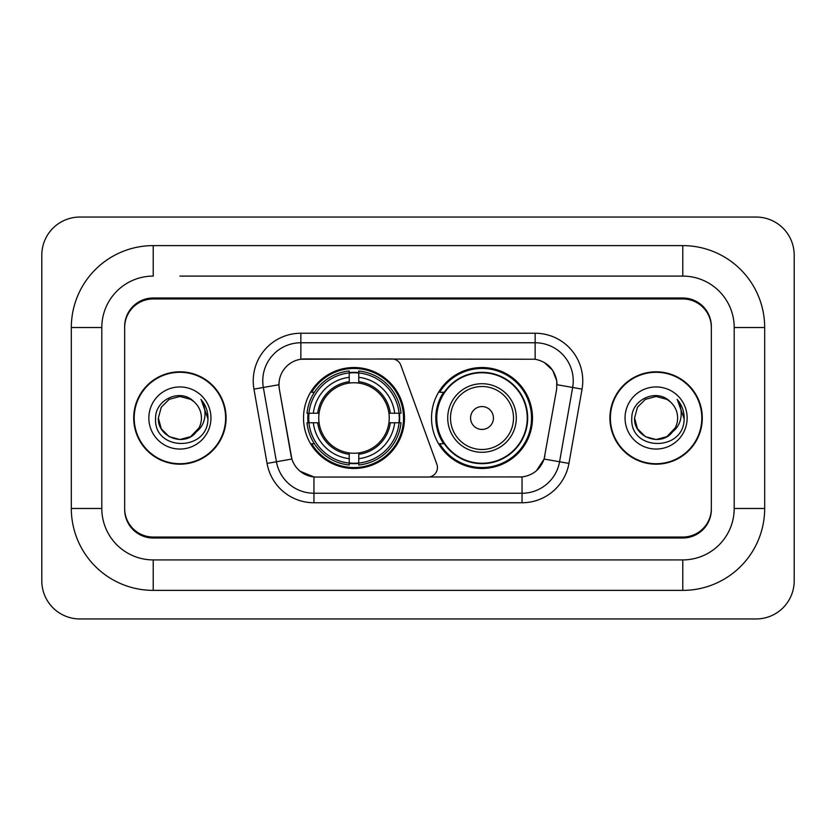 <?xml version="1.0" encoding="UTF-8"?>
<svg xmlns="http://www.w3.org/2000/svg" width="836" height="836" viewBox="0 0 836 836"><rect width="100%" height="100%" fill="white"/><g stroke="black" fill="none" stroke-linecap="round" stroke-linejoin="round"><path stroke-width="1.25" d="M300.855 333.24L300.855 359.24L391.865 358.947A9.52 9.52 0 0 1 400.82 365.217L436.862 464.273A9.52 9.52 0 0 1 427.917 477.053L316.416 477.053A25.717 25.717 0 0 1 291.095 455.798L279.339 389.127L291.889 459.037L276.434 461.754L263.34 387.476A38.101 38.101 0 0 1 300.855 342.76L535.144 342.76A38.101 38.101 0 0 1 572.66 387.476L559.566 461.754A38.101 38.101 0 0 1 522.051 493.24L313.949 493.24A38.101 38.101 0 0 1 276.434 461.754L267.06 463.416L253.956 389.127A47.621 47.621 0 0 1 300.855 333.24L535.144 333.24L535.144 359.24C547.078 361.716 554.278 368.927 556.766 380.861L556.661 389.127L544.111 459.037C540.359 469.393 533.002 475.36 522.051 476.928L316.416 477.053M303.52 418A50.473 50.473 0 0 0 353.994 468.474A50.473 50.473 0 0 0 404.478 418A50.473 50.473 0 0 0 353.994 367.526A50.473 50.473 0 0 0 303.52 418M535.144 359.24L304.659 358.947A25.717 25.717 0 0 0 279.339 389.127L278.952 384.717L263.34 387.476A38.101 38.101 0 0 1 262.755 380.861M308.056 422.765A46.189 46.189 0 0 1 308.056 413.235M443.634 443.717A46.189 46.189 0 0 1 443.634 392.283M532.48 418A50.473 50.473 0 0 1 482.006 468.474A50.473 50.473 0 0 1 431.522 418A50.473 50.473 0 0 1 482.006 367.526A50.473 50.473 0 0 1 532.48 418M179.897 276.089L682.772 276.089L179.897 276.089M764.679 327.524L734.196 327.524L734.196 508.476L734.196 327.524A51.435 51.435 0 0 0 682.772 276.089L682.772 245.617L153.228 245.617A81.907 81.907 0 0 0 71.321 327.524L71.321 508.476A81.907 81.907 0 0 0 153.228 590.383L682.772 590.383A81.907 81.907 0 0 0 764.679 508.476L764.679 327.524A81.907 81.907 0 0 0 682.772 245.617M682.772 590.383L682.772 559.911L153.228 559.911L682.772 559.911A51.435 51.435 0 0 0 734.196 508.476L764.679 508.476M71.321 508.476L101.804 508.476L101.804 327.524L101.804 508.476A51.435 51.435 0 0 0 153.228 559.911L153.228 590.383M682.772 298.954L153.228 298.954A28.57 28.57 0 0 0 124.658 327.524L124.658 508.476A28.57 28.57 0 0 0 153.228 537.046L682.772 537.046A28.57 28.57 0 0 0 711.342 508.476L711.342 327.524A28.57 28.57 0 0 0 682.772 298.954M153.228 245.617L153.228 276.089A51.435 51.435 0 0 0 101.804 327.524L71.321 327.524M794.2 255.137A38.101 38.101 0 0 0 756.099 217.046L79.901 217.046A38.101 38.101 0 0 0 41.8 255.137L41.8 580.863A38.101 38.101 0 0 0 79.901 618.953L756.099 618.953A38.101 38.101 0 0 0 794.2 580.863L794.2 255.137M133.708 418A46.189 46.189 0 0 0 179.897 464.189A46.189 46.189 0 0 0 226.086 418A46.189 46.189 0 0 0 179.897 371.811A46.189 46.189 0 0 0 133.708 418M609.914 418A46.189 46.189 0 0 0 656.103 464.189A46.189 46.189 0 0 0 702.292 418A46.189 46.189 0 0 0 656.103 371.811A46.189 46.189 0 0 0 609.914 418M278.952 384.664L279.234 380.861M535.144 333.24A47.621 47.621 0 0 1 582.044 389.127L568.94 463.416A47.621 47.621 0 0 1 522.051 502.76L313.949 502.76L313.949 476.928L300.228 471.316M544.205 362.396L552.596 370.212L556.766 380.861L557.048 384.717L582.044 389.127M522.051 502.76L522.051 476.928L519.584 477.053M572.66 387.476L559.566 461.754L544.111 459.037L536.43 470.752M544.905 455.798L544.748 456.613M291.252 456.613L291.095 455.798M711.342 326.573A28.57 28.57 0 0 0 682.772 297.992L153.228 297.992A28.57 28.57 0 0 0 124.658 326.573L124.658 509.427A28.57 28.57 0 0 0 153.228 538.008L682.772 538.008A28.57 28.57 0 0 0 711.342 509.427L711.342 327.524M124.658 326.573L124.658 327.524M124.658 508.476L124.658 509.427M711.342 509.427L711.342 508.476M225.615 418A45.719 45.719 0 0 0 179.897 372.281A45.719 45.719 0 0 0 134.188 418A45.719 45.719 0 0 0 179.897 463.719A45.719 45.719 0 0 0 225.615 418M195.958 432.337L190.66 436.643L179.897 439.527L169.133 436.643L161.254 428.763L158.37 418L161.254 407.236L169.133 399.357L179.897 396.473L190.66 399.357L194.004 401.729C180.764 387.883 155.36 399.305 155.59 418C153.166 451.231 207.056 452.109 207.934 419.62L207.976 418C207.892 410.936 205.551 404.739 200.922 399.399C204.444 405.157 205.677 411.364 204.642 418C203.66 423.58 200.964 428.126 196.554 431.648C199.752 427.666 201.382 423.11 201.424 418C201.309 411.5 198.832 406.077 194.004 401.729L190.66 399.357L179.897 396.473L169.133 399.357L161.254 407.236L158.37 418L161.254 428.763L169.133 436.643L179.897 439.527L190.66 436.643L196.554 431.648M199.02 427.886L190.66 436.643L179.897 439.527L169.133 436.643L161.254 428.763L158.37 418L161.254 428.763L169.133 436.643L179.897 439.527L190.66 436.643L199.02 427.886L196.512 431.7M195.958 432.348C184.265 447.145 157.272 437.082 158.37 418M148.85 418A31.057 31.057 0 0 0 179.897 449.057A31.057 31.057 0 0 0 210.954 418A31.057 31.057 0 0 0 179.897 386.943A31.057 31.057 0 0 0 148.85 418M201.131 399.639L207.965 418.815M701.812 418A45.719 45.719 0 0 0 656.103 372.281A45.719 45.719 0 0 0 610.385 418A45.719 45.719 0 0 0 656.103 463.719A45.719 45.719 0 0 0 701.812 418M672.154 432.337L666.867 436.643L656.103 439.527L645.34 436.643L637.46 428.763L634.576 418L637.46 407.236L645.34 399.357L656.103 396.473L666.867 399.357L670.2 401.729C656.96 387.883 631.556 399.305 631.797 418C629.372 451.231 683.263 452.109 684.13 419.62L684.182 418C684.099 410.936 681.748 404.739 677.129 399.399C680.64 405.157 681.883 411.364 680.838 418C679.867 423.58 677.17 428.126 672.75 431.648C675.948 427.666 677.578 423.11 677.63 418C677.505 411.5 675.028 406.077 670.2 401.729L666.867 399.357L656.103 396.473L645.34 399.357L637.46 407.236L634.576 418L637.46 428.763L645.34 436.643L656.103 439.527L666.867 436.643L672.154 432.348L675.227 427.886L666.867 436.643L656.103 439.527L645.34 436.643L637.46 428.763L634.576 418L637.46 428.763L645.34 436.643L656.103 439.527L666.867 436.643L672.646 431.784M675.227 427.886L672.75 431.648M672.154 432.348C660.471 447.145 633.469 437.082 634.576 418M625.046 418A31.057 31.057 0 0 0 656.103 449.057A31.057 31.057 0 0 0 687.15 418A31.057 31.057 0 0 0 656.103 386.943A31.057 31.057 0 0 0 625.046 418M677.338 399.639L684.162 418.815M358.759 463.081L358.759 464.994A47.244 47.244 0 0 0 400.998 422.765L399.085 422.765A45.332 45.332 0 0 1 358.759 463.081L358.759 458.671A40.954 40.954 0 0 0 394.676 422.765L388.918 422.765A35.237 35.237 0 0 0 358.759 383.087L358.759 372.919A45.332 45.332 0 0 1 399.085 413.235L400.998 413.235A47.244 47.244 0 0 0 358.759 371.006L358.759 372.919M308.912 422.765L307 422.765A47.244 47.244 0 0 0 349.239 464.994L349.239 463.081A45.332 45.332 0 0 1 308.912 422.765L313.322 422.765A40.954 40.954 0 0 0 349.239 458.671L349.239 452.913A35.237 35.237 0 0 0 388.918 422.765L390.318 422.765A36.638 36.638 0 0 1 358.759 454.324L358.759 458.671M349.239 372.919L349.239 371.006A47.244 47.244 0 0 0 307 413.235L308.912 413.235A45.332 45.332 0 0 1 349.239 372.919L349.239 377.329A40.954 40.954 0 0 0 313.322 413.235L319.08 413.235A35.237 35.237 0 0 0 349.239 452.913L349.239 454.324A36.638 36.638 0 0 1 317.68 422.765L313.322 422.765M309.006 422.765A45.238 45.238 0 0 1 309.006 413.235M358.759 373.013A45.238 45.238 0 0 0 349.239 373.013M398.991 413.235A45.238 45.238 0 0 1 398.991 422.765M399.085 413.235L394.676 413.235A40.954 40.954 0 0 0 358.759 377.329M394.676 422.765L399.085 422.765M349.239 458.671L349.239 463.081M388.918 413.235L394.676 413.235M358.759 452.976L358.759 454.324M349.239 452.913A35.237 35.237 0 0 1 319.08 422.765L317.68 422.765M358.759 462.987A45.238 45.238 0 0 1 349.239 462.987M313.322 413.235L308.912 413.235M349.239 383.024L349.239 377.329M358.759 383.087A35.237 35.237 0 0 0 319.08 413.235L317.68 413.235A36.638 36.638 0 0 1 349.239 381.676M358.759 383.024L358.759 381.676A36.638 36.638 0 0 1 390.318 413.235M314.367 392.283L311.671 392.283A49.523 49.523 0 0 1 403.527 418A49.523 49.523 0 0 1 311.671 443.717L314.367 443.717M493.428 418A11.432 11.432 0 0 0 482.006 406.568A11.432 11.432 0 0 0 470.574 418A11.432 11.432 0 0 0 482.006 429.432A11.432 11.432 0 0 0 493.428 418M516.293 418A34.286 34.286 0 0 0 482.006 383.714A34.286 34.286 0 0 0 447.72 418A34.286 34.286 0 0 0 482.006 452.286A34.286 34.286 0 0 0 516.293 418A34.286 34.286 0 0 1 482.006 452.286A34.286 34.286 0 0 1 447.72 418M527.244 418A45.238 45.238 0 0 0 482.006 372.762A45.238 45.238 0 0 0 436.758 418A45.238 45.238 0 0 0 482.006 463.238A45.238 45.238 0 0 0 527.244 418M531.529 418A49.523 49.523 0 0 1 439.673 443.717L444.261 443.717A45.666 45.666 0 0 0 512.217 452.245A45.666 45.666 0 0 0 512.217 383.755A45.666 45.666 0 0 0 444.261 392.283L439.673 392.283A49.523 49.523 0 0 1 531.529 418M313.949 502.76A47.621 47.621 0 0 1 267.06 463.416M253.956 389.127L263.34 387.476M559.566 461.754L568.94 463.416M358.759 452.913A35.237 35.237 0 0 0 388.918 422.765M349.239 463.416A45.666 45.666 0 0 0 358.759 463.416M399.409 422.765A45.666 45.666 0 0 0 399.409 413.235M358.759 372.584A45.666 45.666 0 0 0 349.239 372.584M513.503 418A31.496 31.496 0 0 0 482.006 386.504A31.496 31.496 0 0 0 450.5 418A31.496 31.496 0 0 0 482.006 449.496A31.496 31.496 0 0 0 513.503 418"/></g></svg>
